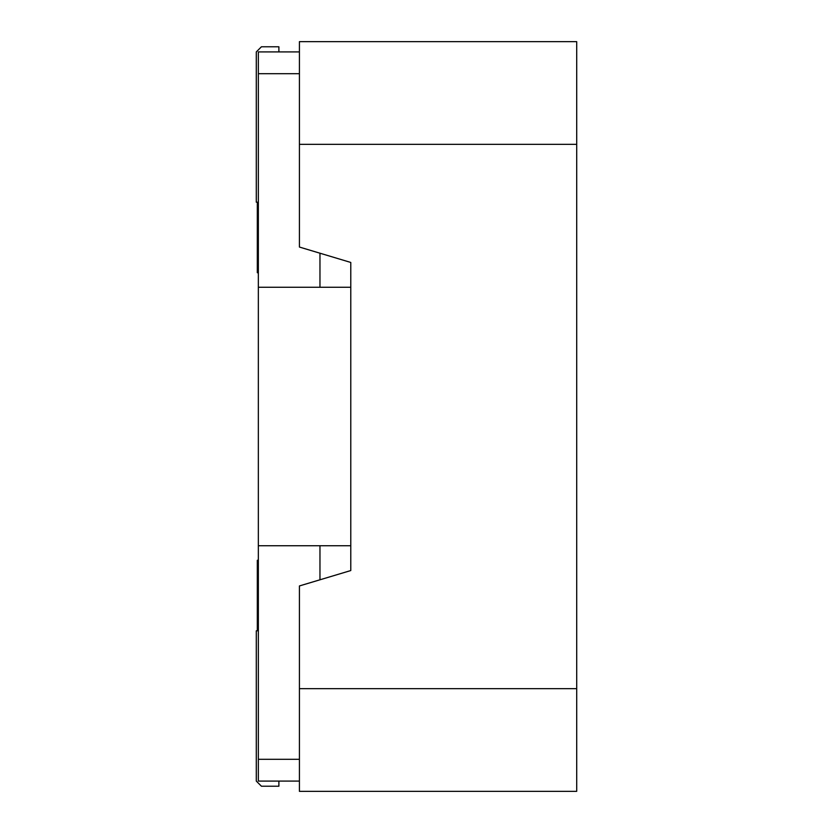 <?xml version="1.0" encoding="UTF-8"?>
<svg xmlns="http://www.w3.org/2000/svg" width="833" height="833" viewBox="0 0 833 833"><rect width="100%" height="100%" fill="white"/><g stroke="black" fill="none" stroke-linecap="round" stroke-linejoin="round"><path stroke-width="1.25" d="M299.422 688.652L299.422 585.953L350.776 570.553L350.776 262.447L299.422 247.047L299.422 144.348L576.707 144.348L576.707 791.35L299.422 791.35L299.422 688.652L576.707 688.652M350.776 270.454L350.776 262.447L350.776 270.454M299.422 144.348L299.422 41.65L576.707 41.65L576.707 144.348M258.345 272.724L257.314 272.724L257.314 202.19L256.293 202.19L256.293 51.917L261.427 46.783L278.888 46.783L278.888 51.917L258.345 51.917L258.345 545.73L350.776 545.73M261.427 786.217L256.293 781.083L256.293 630.81L256.293 781.083L261.427 786.217L278.888 786.217L278.888 781.083L258.345 781.083L258.345 759.29L258.345 781.083L299.422 781.083M258.345 560.276L257.314 560.276L257.314 630.81L256.293 630.81M299.422 73.71L258.345 73.71L258.345 51.917L299.422 51.917M350.776 287.27L258.345 287.27M258.345 545.73L258.345 759.29L299.422 759.29M319.966 287.27L319.966 253.211M319.966 579.789L319.966 545.73"/></g></svg>

